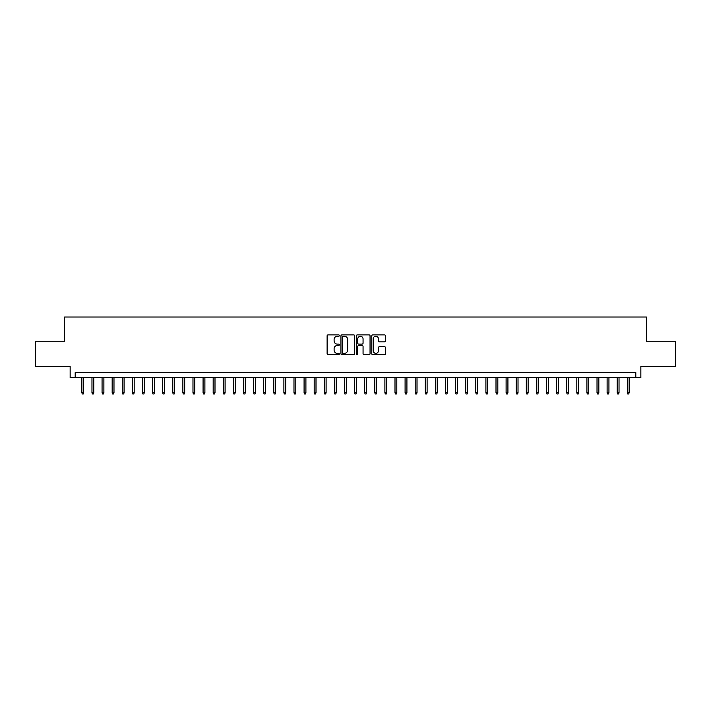 <?xml version="1.0" encoding="UTF-8"?>
<svg xmlns="http://www.w3.org/2000/svg" width="711" height="711" viewBox="0 0 711 711"><rect width="100%" height="100%" fill="white"/><g stroke="black" fill="none" stroke-linecap="round" stroke-linejoin="round"><path stroke-width="1.07" d="M339.343 335.574A0.693 0.693 0 0 0 338.64 334.881L328.109 334.881A0.995 0.995 0 0 0 327.122 335.868L327.122 353.714A0.995 0.995 0 0 0 328.109 354.709L338.64 354.709A0.693 0.693 0 0 0 339.343 354.016A0.693 0.693 0 0 0 338.64 353.323L337.281 353.323A3.173 3.173 0 0 1 334.108 350.15L334.108 348.657A3.173 3.173 0 0 1 337.281 345.484L338.64 345.484A0.693 0.693 0 0 0 339.343 344.791A0.693 0.693 0 0 0 338.64 344.097L337.281 344.097A3.173 3.173 0 0 1 334.108 340.925L334.108 339.44A3.173 3.173 0 0 1 337.281 336.267L338.64 336.267A0.693 0.693 0 0 0 339.343 335.574M384.473 341.867A0.995 0.995 0 0 0 385.469 340.88L385.469 335.868A0.995 0.995 0 0 0 384.473 334.881L372.777 334.881A0.995 0.995 0 0 0 371.782 335.868L371.782 353.714A0.995 0.995 0 0 0 372.777 354.709L384.473 354.709A0.995 0.995 0 0 0 385.469 353.714L385.469 347.67A0.995 0.995 0 0 0 384.473 346.675L379.47 346.675A0.995 0.995 0 0 0 378.474 347.67L378.474 350.665A2.648 2.648 0 0 1 375.826 353.323A2.648 2.648 0 0 1 373.177 350.665L373.177 338.916A2.648 2.648 0 0 1 375.826 336.267A2.648 2.648 0 0 1 378.474 338.916L378.474 340.88A0.995 0.995 0 0 0 379.47 341.867L384.473 341.867M635.803 377.621L640.851 377.621L640.851 366.512L675.45 366.512L675.45 341.253L646.406 341.253L646.406 317.017L64.594 317.017L64.594 341.253L35.55 341.253L35.55 366.512L70.149 366.512L70.149 377.621L635.803 377.621L635.803 372.573L75.197 372.573L75.197 377.621M354.629 335.868A0.995 0.995 0 0 0 353.643 334.881L341.938 334.881A0.995 0.995 0 0 0 340.951 335.868L340.951 353.714A0.995 0.995 0 0 0 341.938 354.709L353.643 354.709A0.995 0.995 0 0 0 354.629 353.714L354.629 335.868M357.357 334.881L369.062 334.881A0.995 0.995 0 0 1 370.049 335.868L370.049 353.714A0.995 0.995 0 0 1 369.062 354.709L364.05 354.709A0.995 0.995 0 0 1 363.063 353.714L363.063 346.479A0.995 0.995 0 0 0 362.068 345.484L358.744 345.484A0.995 0.995 0 0 0 357.757 346.479L357.757 354.016A0.693 0.693 0 0 1 357.064 354.709A0.693 0.693 0 0 1 356.371 354.016L356.371 335.868A0.995 0.995 0 0 1 357.357 334.881M343.031 336.267A0.693 0.693 0 0 0 342.338 336.961L342.338 352.629A0.693 0.693 0 0 0 343.031 353.323L344.471 353.323A3.173 3.173 0 0 0 347.643 350.15L347.643 339.44A3.173 3.173 0 0 0 344.471 336.267L343.031 336.267M363.063 338.969A2.648 2.648 0 0 0 360.406 336.312A2.648 2.648 0 0 0 357.757 338.969L357.757 343.111A0.995 0.995 0 0 0 358.744 344.097L362.068 344.097A0.995 0.995 0 0 0 363.063 343.111L363.063 338.969M83.685 392.668L83.276 393.983L82.272 393.983L81.863 392.668L83.685 392.668L83.685 377.621M81.863 392.668L81.863 377.621M93.781 392.668L93.381 393.983L92.368 393.983L91.968 392.668L93.781 392.668L93.781 377.621M91.968 392.668L91.968 377.621M103.886 392.668L103.477 393.983L102.473 393.983L102.064 392.668L103.886 392.668L103.886 377.621M102.064 392.668L102.064 377.621M113.982 392.668L113.582 393.983L112.569 393.983L112.169 392.668L113.982 392.668L113.982 377.621M112.169 392.668L112.169 377.621M124.087 392.668L123.678 393.983L122.674 393.983L122.265 392.668L124.087 392.668L124.087 377.621M122.265 392.668L122.265 377.621M134.183 392.668L133.784 393.983L132.77 393.983L132.37 392.668L134.183 392.668L134.183 377.621M132.37 392.668L132.37 377.621M144.289 392.668L143.88 393.983L142.875 393.983L142.467 392.668L144.289 392.668L144.289 377.621M142.467 392.668L142.467 377.621M154.385 392.668L153.985 393.983L152.972 393.983L152.572 392.668L154.385 392.668L154.385 377.621M152.572 392.668L152.572 377.621M164.49 392.668L164.09 393.983L163.077 393.983L162.668 392.668L164.49 392.668L164.49 377.621M162.668 392.668L162.668 377.621M174.595 392.668L174.186 393.983L173.173 393.983L172.773 392.668L174.595 392.668L174.595 377.621M172.773 392.668L172.773 377.621M184.691 392.668L184.291 393.983L183.278 393.983L182.869 392.668L184.691 392.668L184.691 377.621M182.869 392.668L182.869 377.621M194.796 392.668L194.387 393.983L193.374 393.983L192.974 392.668L194.796 392.668L194.796 377.621M192.974 392.668L192.974 377.621M204.892 392.668L204.492 393.983L203.479 393.983L203.079 392.668L204.892 392.668L204.892 377.621M203.079 392.668L203.079 377.621M214.998 392.668L214.589 393.983L213.584 393.983L213.176 392.668L214.998 392.668L214.998 377.621M213.176 392.668L213.176 377.621M225.094 392.668L224.694 393.983L223.681 393.983L223.281 392.668L225.094 392.668L225.094 377.621M223.281 392.668L223.281 377.621M235.199 392.668L234.79 393.983L233.786 393.983L233.377 392.668L235.199 392.668L235.199 377.621M233.377 392.668L233.377 377.621M245.295 392.668L244.895 393.983L243.882 393.983L243.482 392.668L245.295 392.668L245.295 377.621M243.482 392.668L243.482 377.621M255.4 392.668L254.991 393.983L253.987 393.983L253.578 392.668L255.4 392.668L255.4 377.621M253.578 392.668L253.578 377.621M265.496 392.668L265.096 393.983L264.083 393.983L263.683 392.668L265.496 392.668L265.496 377.621M263.683 392.668L263.683 377.621M275.601 392.668L275.193 393.983L274.188 393.983L273.779 392.668L275.601 392.668L275.601 377.621M273.779 392.668L273.779 377.621M285.698 392.668L285.298 393.983L284.284 393.983L283.885 392.668L285.698 392.668L285.698 377.621M283.885 392.668L283.885 377.621M295.803 392.668L295.403 393.983L294.39 393.983L293.981 392.668L295.803 392.668L295.803 377.621M293.981 392.668L293.981 377.621M305.908 392.668L305.499 393.983L304.486 393.983L304.086 392.668L305.908 392.668L305.908 377.621M304.086 392.668L304.086 377.621M316.004 392.668L315.604 393.983L314.591 393.983L314.191 392.668L316.004 392.668L316.004 377.621M314.191 392.668L314.191 377.621M326.109 392.668L325.7 393.983L324.696 393.983L324.287 392.668L326.109 392.668L326.109 377.621M324.287 392.668L324.287 377.621M336.205 392.668L335.805 393.983L334.792 393.983L334.392 392.668L336.205 392.668L336.205 377.621M334.392 392.668L334.392 377.621M346.31 392.668L345.901 393.983L344.897 393.983L344.488 392.668L346.31 392.668L346.31 377.621M344.488 392.668L344.488 377.621M356.407 392.668L356.007 393.983L354.993 393.983L354.593 392.668L356.407 392.668L356.407 377.621M354.593 392.668L354.593 377.621M366.512 392.668L366.103 393.983L365.099 393.983L364.69 392.668L366.512 392.668L366.512 377.621M364.69 392.668L364.69 377.621M376.608 392.668L376.208 393.983L375.195 393.983L374.795 392.668L376.608 392.668L376.608 377.621M374.795 392.668L374.795 377.621M386.713 392.668L386.304 393.983L385.3 393.983L384.891 392.668L386.713 392.668L386.713 377.621M384.891 392.668L384.891 377.621M396.809 392.668L396.409 393.983L395.396 393.983L394.996 392.668L396.809 392.668L396.809 377.621M394.996 392.668L394.996 377.621M406.914 392.668L406.514 393.983L405.501 393.983L405.092 392.668L406.914 392.668L406.914 377.621M405.092 392.668L405.092 377.621M417.019 392.668L416.61 393.983L415.597 393.983L415.197 392.668L417.019 392.668L417.019 377.621M415.197 392.668L415.197 377.621M427.115 392.668L426.716 393.983L425.702 393.983L425.302 392.668L427.115 392.668L427.115 377.621M425.302 392.668L425.302 377.621M437.221 392.668L436.812 393.983L435.807 393.983L435.399 392.668L437.221 392.668L437.221 377.621M435.399 392.668L435.399 377.621M447.317 392.668L446.917 393.983L445.904 393.983L445.504 392.668L447.317 392.668L447.317 377.621M445.504 392.668L445.504 377.621M457.422 392.668L457.013 393.983L456.009 393.983L455.6 392.668L457.422 392.668L457.422 377.621M455.6 392.668L455.6 377.621M467.518 392.668L467.118 393.983L466.105 393.983L465.705 392.668L467.518 392.668L467.518 377.621M465.705 392.668L465.705 377.621M477.623 392.668L477.214 393.983L476.21 393.983L475.801 392.668L477.623 392.668L477.623 377.621M475.801 392.668L475.801 377.621M487.719 392.668L487.319 393.983L486.306 393.983L485.906 392.668L487.719 392.668L487.719 377.621M485.906 392.668L485.906 377.621M497.824 392.668L497.416 393.983L496.411 393.983L496.002 392.668L497.824 392.668L497.824 377.621M496.002 392.668L496.002 377.621M507.921 392.668L507.521 393.983L506.508 393.983L506.108 392.668L507.921 392.668L507.921 377.621M506.108 392.668L506.108 377.621M518.026 392.668L517.626 393.983L516.613 393.983L516.204 392.668L518.026 392.668L518.026 377.621M516.204 392.668L516.204 377.621M528.131 392.668L527.722 393.983L526.709 393.983L526.309 392.668L528.131 392.668L528.131 377.621M526.309 392.668L526.309 377.621M538.227 392.668L537.827 393.983L536.814 393.983L536.405 392.668L538.227 392.668L538.227 377.621M536.405 392.668L536.405 377.621M548.332 392.668L547.923 393.983L546.91 393.983L546.51 392.668L548.332 392.668L548.332 377.621M546.51 392.668L546.51 377.621M558.428 392.668L558.028 393.983L557.015 393.983L556.615 392.668L558.428 392.668L558.428 377.621M556.615 392.668L556.615 377.621M568.533 392.668L568.125 393.983L567.12 393.983L566.711 392.668L568.533 392.668L568.533 377.621M566.711 392.668L566.711 377.621M578.63 392.668L578.23 393.983L577.216 393.983L576.817 392.668L578.63 392.668L578.63 377.621M576.817 392.668L576.817 377.621M588.735 392.668L588.326 393.983L587.322 393.983L586.913 392.668L588.735 392.668L588.735 377.621M586.913 392.668L586.913 377.621M598.831 392.668L598.431 393.983L597.418 393.983L597.018 392.668L598.831 392.668L598.831 377.621M597.018 392.668L597.018 377.621M608.936 392.668L608.527 393.983L607.523 393.983L607.114 392.668L608.936 392.668L608.936 377.621M607.114 392.668L607.114 377.621M619.032 392.668L618.632 393.983L617.619 393.983L617.219 392.668L619.032 392.668L619.032 377.621M617.219 392.668L617.219 377.621M629.137 392.668L628.728 393.983L627.724 393.983L627.315 392.668L629.137 392.668L629.137 377.621M627.315 392.668L627.315 377.621"/></g></svg>
